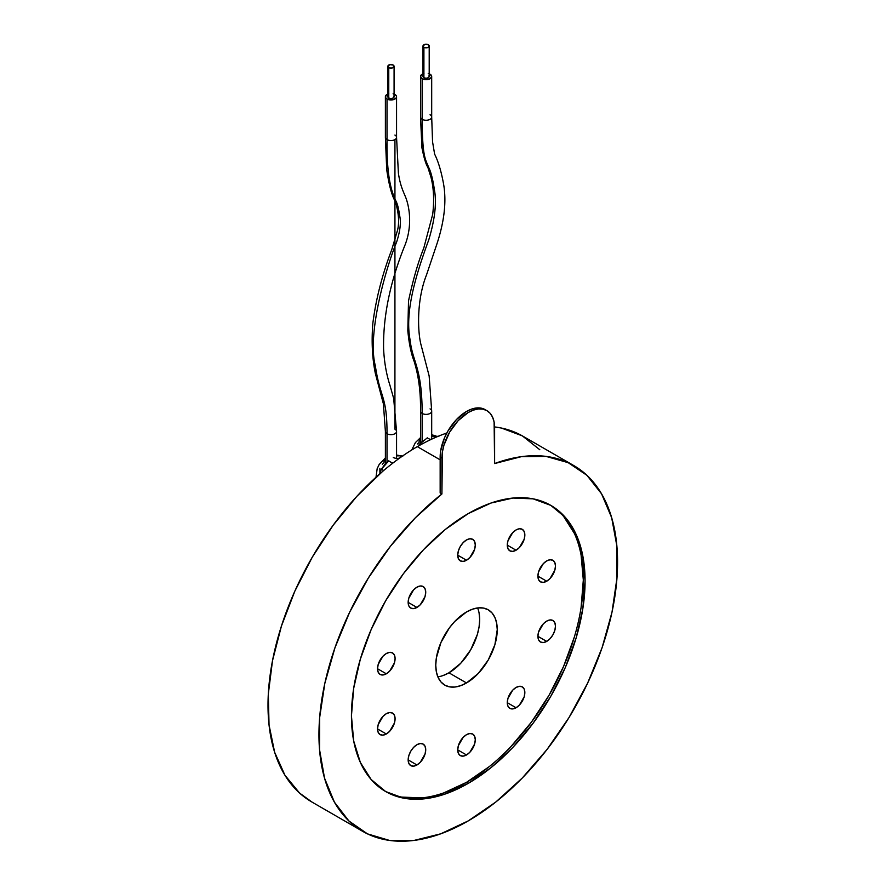 <?xml version="1.0" encoding="UTF-8"?>
<svg xmlns="http://www.w3.org/2000/svg" width="885" height="885" viewBox="0 0 885 885"><rect width="100%" height="100%" fill="white"/><g stroke="black" fill="none" stroke-linecap="round" stroke-linejoin="round"><path stroke-width="1.33" d="M388.106 96.067L387.862 96.753A3.109 1.792 0 0 0 388.769 98.025L388.769 67.592A3.109 1.792 180 0 1 387.862 66.331A3.109 1.792 180 0 1 389.776 64.671A3.109 1.792 180 0 1 393.161 65.059A3.109 1.792 180 0 1 394.079 66.331A3.109 1.792 180 0 1 392.155 67.979A3.109 1.792 180 0 1 388.769 67.592L388.769 98.025A3.109 1.792 0 0 0 392.155 98.412A3.109 1.792 0 0 0 394.079 96.753L393.836 96.067M393.161 65.059L389.776 64.671L387.862 66.331L389.776 67.979L392.155 67.979L394.079 66.331L393.161 65.059M387.862 66.331L387.862 96.753L388.769 98.025L390.971 98.545L393.161 98.025L394.079 96.753L394.079 66.331M423.229 75.778L422.997 76.464A3.109 1.792 0 0 0 423.904 77.736L423.904 47.314A3.109 1.792 180 0 1 422.997 46.042A3.109 1.792 180 0 1 424.911 44.383A3.109 1.792 180 0 1 428.296 44.77A3.109 1.792 180 0 1 429.203 46.042A3.109 1.792 180 0 1 427.289 47.701A3.109 1.792 180 0 1 423.904 47.314L423.904 77.736A3.109 1.792 0 0 0 427.289 78.123A3.109 1.792 0 0 0 429.203 76.464L428.971 75.778M428.296 44.77L424.911 44.383L422.997 46.042L423.904 47.314L427.289 47.701L428.971 46.728L428.296 44.77M422.997 46.042L422.997 76.464L423.904 77.736L426.105 78.256L428.296 77.736L429.203 76.464L429.203 46.042M430.055 114.751A5.587 3.23 180 0 1 431.637 117.473A5.587 3.23 180 0 1 427.886 120.094A5.587 3.23 180 0 1 422.145 119.32C422.444 156.877 425.132 158.47 428.716 167.497C430.951 171.834 432.865 179.312 434.435 189.954C436.781 202.886 434.878 219.546 428.738 239.935C415.729 275.213 404.622 312.084 410.131 340.094C412.532 362.308 422.112 367.22 422.145 413.439A5.587 3.23 0 0 0 427.886 414.213A5.587 3.23 0 0 0 431.637 411.58M420.563 410.717A5.587 3.23 0 0 0 422.145 413.439L422.145 441.294L422.145 413.439A5.587 3.23 180 0 1 420.508 411.149C420.806 392.553 418.671 375.915 414.103 361.257C411.116 353.679 409.025 343.513 407.819 330.758L408.516 300.922C413.041 279.771 418.14 262.115 423.815 247.955L432.688 214.391C434.336 200.497 433.761 188.096 430.951 177.166L427.842 167.32C425.928 164.444 423.97 157.939 421.946 147.828L420.508 117.041A5.587 3.23 0 0 0 422.145 119.32A5.587 3.23 0 0 0 428.24 120.017A5.587 3.23 0 0 0 431.692 117.041L432.555 141.799L434.623 154.145C438.241 161.324 441.206 171.203 443.529 183.781C446.715 201.714 444.259 222.544 436.139 246.251L426.504 274.947C416.381 300.435 417.786 331.643 420.817 343.999L429.148 375.948L431.692 411.149A5.587 3.23 180 0 1 428.24 414.136A5.587 3.23 180 0 1 422.145 413.439C422.112 367.22 412.532 362.308 410.131 340.094C404.622 312.084 415.729 275.213 428.738 239.935C434.878 219.546 436.781 202.886 434.435 189.954C432.865 179.312 430.951 171.834 428.716 167.497C425.132 158.47 422.444 156.877 422.145 119.32L422.145 78.754L422.145 119.32A5.587 3.23 180 0 1 420.563 116.599M430.055 408.87A5.587 3.23 180 0 1 431.692 411.149L431.692 439.148M429.203 73.787A5.587 3.23 180 0 1 430.055 74.185A5.587 3.23 180 0 1 431.692 76.464A5.587 3.23 180 0 1 428.24 79.451A5.587 3.23 180 0 1 422.145 78.754A5.587 3.23 180 0 1 420.508 76.464A5.587 3.23 180 0 1 422.997 73.787M423.959 73.488L422.145 74.185L420.508 76.464L422.145 78.754L426.105 79.694L430.055 78.754L431.692 76.464L430.055 74.185L428.24 73.488M385.429 431.006A5.587 3.23 0 0 0 387.022 433.716C387.077 395.307 380.24 399.035 375.317 365.704C366.855 333.689 386.513 266.219 396.513 242.368C400.197 231.118 401.226 222.179 399.622 215.553C398.626 208.528 397.42 203.727 395.993 201.16C392.177 192.941 386.546 179.179 387.022 139.598A5.587 3.23 180 0 1 385.429 136.887M394.942 139.587L394.92 429.159A5.587 3.23 180 0 1 396.557 431.438A5.587 3.23 180 0 1 393.106 434.413A5.587 3.23 180 0 1 387.022 433.716L387.022 462.28L387.022 433.716A5.587 3.23 180 0 1 385.384 431.438L383.404 403.87L375.317 373.304C372.242 358.049 371.412 341.411 372.839 323.401C375.871 299.307 382.198 274.671 391.812 249.504L397.597 230.011C399.445 222.19 398.681 212.666 395.296 201.448C391.911 195.939 389.057 185.374 386.723 169.754L385.384 137.319A5.587 3.23 0 0 0 387.022 139.598A5.587 3.23 0 0 0 393.106 140.306A5.587 3.23 0 0 0 396.557 137.319L396.557 96.753A5.587 3.23 180 0 1 393.106 99.728A5.587 3.23 180 0 1 387.022 99.031L387.022 139.598L387.022 99.031A5.587 3.23 180 0 1 385.384 96.753A5.587 3.23 180 0 1 387.862 94.064M394.079 94.064A5.587 3.23 180 0 1 394.92 94.474A5.587 3.23 180 0 1 396.557 96.753L396.137 97.992L393.106 99.728L387.022 99.031L385.805 97.992L385.805 95.514L388.836 93.766M393.106 93.766L396.137 95.514L396.557 96.753M394.92 135.04A5.587 3.23 180 0 1 396.513 137.75A5.587 3.23 180 0 1 392.752 140.383A5.587 3.23 180 0 1 387.022 139.598C386.546 179.179 392.177 192.941 395.993 201.16C397.42 203.727 398.626 208.528 399.622 215.553C401.226 222.179 400.197 231.118 396.513 242.368C386.513 266.219 366.855 333.689 375.317 365.704C380.24 399.035 387.077 395.307 387.022 433.716A5.587 3.23 0 0 0 392.752 434.491A5.587 3.23 0 0 0 396.513 431.869M416.946 764.983L408.162 759.905L416.946 764.983A12.423 7.168 -60 0 1 410.728 765.591A12.423 7.168 -60 0 1 408.826 755.646A12.423 7.168 -60 0 1 416.946 744.694A12.423 7.168 -60 0 1 423.152 744.086A12.423 7.168 -60 0 1 425.054 754.031A12.423 7.168 -60 0 1 416.946 764.983L413.583 766.156L410.728 765.591L408.826 763.401L408.162 759.905L408.826 755.646L410.728 751.254L413.583 747.416L416.946 744.694L420.309 743.533L423.152 744.086L425.054 746.276L425.729 749.772L425.054 754.031L420.309 762.273L416.946 764.983M386.314 673.806L377.53 668.739L386.314 673.806A12.423 7.168 -60 0 1 380.108 674.425A12.423 7.168 -60 0 1 378.194 664.469A12.423 7.168 -60 0 1 386.314 653.528A12.423 7.168 -60 0 1 392.52 652.909A12.423 7.168 -60 0 1 394.422 662.865A12.423 7.168 -60 0 1 386.314 673.806L382.951 674.978L380.108 674.425L378.194 672.235L377.53 668.739L378.194 664.469L382.951 656.239L386.314 653.528L389.677 652.356L392.52 652.909L394.422 655.099L395.097 658.595L394.422 662.865L389.677 671.095L386.314 673.806M466.506 560.238L457.722 555.172L466.506 560.238A12.423 7.168 -60 0 1 460.288 560.858A12.423 7.168 -60 0 1 458.386 550.901A12.423 7.168 -60 0 1 466.506 539.95A12.423 7.168 -60 0 1 472.712 539.341A12.423 7.168 -60 0 1 474.614 549.297A12.423 7.168 -60 0 1 466.506 560.238L463.143 561.411L460.288 560.858L458.386 558.656L457.722 555.172L458.386 550.901L460.288 546.51L463.143 542.671L466.506 539.95L469.869 538.788L472.712 539.341L474.614 541.531L475.289 545.027L474.614 549.297L469.869 557.528L466.506 560.238M546.698 581.213L537.914 576.146L546.698 581.213A12.423 7.168 -60 0 1 540.481 581.832A12.423 7.168 -60 0 1 538.578 571.876A12.423 7.168 -60 0 1 546.698 560.935A12.423 7.168 -60 0 1 552.904 560.316A12.423 7.168 -60 0 1 554.806 570.272A12.423 7.168 -60 0 1 546.698 581.213L543.335 582.385L540.481 581.832L538.578 579.642L537.914 576.146L538.578 571.876L543.335 563.645L546.698 560.935L550.061 559.762L552.904 560.316L554.806 562.506L555.481 566.002L554.806 570.272L550.061 578.502L546.698 581.213M516.066 707.757L507.282 702.679L516.066 707.757A12.423 7.168 -60 0 1 509.86 708.365A12.423 7.168 -60 0 1 507.946 698.42A12.423 7.168 -60 0 1 516.066 687.468A12.423 7.168 -60 0 1 522.272 686.86A12.423 7.168 -60 0 1 524.174 696.805A12.423 7.168 -60 0 1 516.066 707.757L512.703 708.918L509.86 708.365L507.946 706.175L507.282 702.679L507.946 698.42L512.703 690.178L516.066 687.468L519.429 686.306L522.272 686.86L524.174 689.05L524.849 692.546L524.174 696.805L519.429 705.046L516.066 707.757M466.506 754.96L457.722 749.894L466.506 754.96A12.423 7.168 -60 0 1 460.288 755.58A12.423 7.168 -60 0 1 458.386 745.624A12.423 7.168 -60 0 1 466.506 734.683A12.423 7.168 -60 0 1 472.712 734.063A12.423 7.168 -60 0 1 474.614 744.019A12.423 7.168 -60 0 1 466.506 754.96L463.143 756.133L460.288 755.58L458.386 753.389L457.722 749.894L458.386 745.624L463.143 737.393L466.506 734.683L469.869 733.51L472.712 734.063L474.614 736.254L475.289 739.749L474.614 744.019L469.869 752.25L466.506 754.96M479.084 612.984L479.681 619.566L479.084 626.834L477.336 634.501L470.676 649.867L460.698 663.319L448.938 672.81L466.506 682.954A43.476 25.101 -60 0 1 444.768 685.112A43.476 25.101 -60 0 1 438.108 650.276A43.476 25.101 -60 0 1 466.506 611.966A43.476 25.101 -60 0 1 488.243 609.809A43.476 25.101 -60 0 1 494.903 644.645A43.476 25.101 -60 0 1 466.506 682.954L448.938 672.81A43.476 25.101 120 0 0 477.601 607.951M546.698 641.393L537.914 636.315L546.698 641.393A12.423 7.168 -60 0 1 540.481 642.001A12.423 7.168 -60 0 1 538.578 632.056A12.423 7.168 -60 0 1 546.698 621.104A12.423 7.168 -60 0 1 552.904 620.485A12.423 7.168 -60 0 1 554.806 630.441A12.423 7.168 -60 0 1 546.698 641.393L543.335 642.554L540.481 642.001L538.578 639.811L537.914 636.315L538.578 632.056L543.335 623.814L546.698 621.104L550.061 619.931L552.904 620.485L554.806 622.686L555.481 626.171L554.806 630.441L552.904 634.833L550.061 638.671L546.698 641.393M516.066 550.216L507.282 545.149L516.066 550.216A12.423 7.168 -60 0 1 509.86 550.835A12.423 7.168 -60 0 1 507.946 540.879A12.423 7.168 -60 0 1 516.066 529.938A12.423 7.168 -60 0 1 522.272 529.318A12.423 7.168 -60 0 1 524.174 539.275A12.423 7.168 -60 0 1 516.066 550.216L512.703 551.388L509.86 550.835L507.946 548.645L507.282 545.149L507.946 540.879L512.703 532.648L516.066 529.938L519.429 528.765L522.272 529.318L524.174 531.509L524.849 535.005L524.174 539.275L519.429 547.505L516.066 550.216M416.946 607.442L408.162 602.375L416.946 607.442A12.423 7.168 -60 0 1 410.728 608.061A12.423 7.168 -60 0 1 408.826 598.105A12.423 7.168 -60 0 1 416.946 587.164A12.423 7.168 -60 0 1 423.152 586.545A12.423 7.168 -60 0 1 425.054 596.501A12.423 7.168 -60 0 1 416.946 607.442L413.583 608.614L410.728 608.061L408.826 605.871L408.162 602.375L408.826 598.105L413.583 589.875L416.946 587.164L420.309 585.992L423.152 586.545L425.054 588.735L425.729 592.231L425.054 596.501L420.309 604.732L416.946 607.442M386.314 733.986L377.53 728.919L386.314 733.986A12.423 7.168 -60 0 1 380.108 734.594A12.423 7.168 -60 0 1 378.194 724.649A12.423 7.168 -60 0 1 386.314 713.697A12.423 7.168 -60 0 1 392.52 713.089A12.423 7.168 -60 0 1 394.422 723.034A12.423 7.168 -60 0 1 386.314 733.986L382.951 735.158L380.108 734.594L378.194 732.404L377.53 728.908L378.194 724.649L382.951 716.419L386.314 713.697L389.677 712.536L392.52 713.089L394.422 715.279L395.097 718.775L394.422 723.034L389.677 731.275L386.314 733.986M384.787 791.024A165.207 95.381 120 0 0 466.506 782.351L468.265 783.358A165.207 95.381 -60 0 1 385.661 791.544A165.207 95.381 -60 0 1 360.339 659.159A165.207 95.381 -60 0 1 468.265 513.588L491.053 503.023L512.968 498.045L533.157 498.852L550.857 505.401L565.393 517.459L576.179 534.54L582.828 556.012L585.073 581.025L582.828 608.637L576.179 637.786L565.393 667.334L550.857 696.163L533.157 723.156L512.968 747.283L491.053 767.616L468.265 783.358L445.476 793.922L423.561 798.901L403.361 798.093L385.661 791.544L371.136 779.486L360.339 762.405L353.69 740.933L351.445 715.91L353.69 688.309L360.339 659.159L371.136 629.611L385.661 600.782L403.361 573.79L423.561 549.662L445.476 529.33L468.265 513.588A165.207 95.381 -60 0 1 550.857 505.401A165.207 95.381 -60 0 1 576.179 637.786A165.207 95.381 -60 0 1 468.265 783.358L466.506 782.351A165.207 95.381 120 0 0 574.188 637.565A165.207 95.381 120 0 0 549.972 504.904M381.49 469.161L384.698 464.559L388.736 460.82A12.423 3.839 -128.1 0 0 393.493 462.612A12.423 3.839 51.9 0 1 388.736 460.82L381.49 469.161A12.423 1.239 -154.1 0 1 383.636 470.543A12.423 1.239 25.9 0 0 381.49 469.161A18.574 10.72 -60 0 0 379.632 473.984M420.01 445.122A12.423 1.438 34.7 0 1 419.103 444.646L422.919 440.653M441.914 493.974L440.155 492.967L440.155 457.102L440.155 492.967L441.914 493.974L415.286 517.858L390.484 546.2L368.337 578.049L349.608 612.309L334.939 647.809L324.839 683.331L319.64 717.658L319.54 749.606L324.518 778.103L334.419 802.164L348.9 820.97L367.463 833.869L389.477 840.418L414.191 840.396L440.752 833.814L468.265 820.882A211.161 121.909 -60 0 1 362.684 831.347A211.161 121.909 -60 0 1 325.791 679.116A211.161 121.909 -60 0 1 441.914 493.974L441.914 458.12A37.258 21.517 -60 0 1 458.176 420.618A37.258 21.517 -60 0 1 486.894 410.629L482.9 409.158L478.342 408.97L473.398 410.098L468.265 412.476L458.176 420.618L449.624 432.145L443.916 445.31L442.423 451.892L441.914 493.974M312.106 802.142L299.595 793.082L284.948 775.249L274.649 752.272L269.04 724.903L268.31 694.061L272.491 660.752L281.43 626.071L294.838 591.158L312.283 557.163L333.18 525.203L356.854 496.33L382.508 471.495A211.161 121.909 120 0 1 393.936 462.28A211.161 121.909 120 0 1 401.248 456.925A211.161 121.909 120 0 1 412.864 449.292A211.161 121.909 120 0 1 417.322 446.648A211.161 121.909 120 0 1 421.769 444.159A211.161 121.909 120 0 1 433.384 438.374A211.161 121.909 120 0 1 440.708 435.276A211.161 121.909 120 0 1 446.825 433.008A211.161 121.909 120 0 0 440.708 435.276A211.161 121.909 120 0 0 433.384 438.374A211.161 121.909 120 0 0 421.769 444.159A211.161 121.909 120 0 0 417.322 446.648L440.155 459.835L417.322 446.648A211.161 121.909 120 0 0 412.864 449.292A211.161 121.909 120 0 0 401.248 456.925A211.161 121.909 120 0 0 393.936 462.28A211.161 121.909 120 0 0 382.508 471.495A211.161 121.909 120 0 0 273.62 655.199A211.161 121.909 120 0 0 311.741 801.932L362.684 831.347M539.795 449.735L522.349 435.874L501.452 428.052L494.604 426.924A211.161 121.909 120 0 1 522.902 436.194L573.845 465.599A211.161 121.909 -60 0 1 606.203 634.811A211.161 121.909 -60 0 1 468.265 820.882L495.766 802.053L522.327 777.97L547.041 749.451L569.055 717.481L587.618 683.143L602.11 647.621L612.011 612.132L616.989 577.883L616.878 546.045L611.679 517.714L601.579 493.863L586.91 475.3L568.192 462.667L546.045 456.394L521.232 456.693L494.615 463.552A211.161 121.909 -60 0 1 573.845 465.599M379.886 472.225L379.886 468.353M382.265 464.227L383.946 462.877A12.423 7.168 60 0 1 385.384 458.142M420.508 437.865A12.423 7.168 60 0 0 419.081 442.588L417.399 443.949M431.692 435.995L431.847 435.929A12.423 9.746 -107.5 0 0 436.77 436.891A12.423 9.746 72.5 0 1 431.847 435.929L434.834 435.619M396.557 455.863L399.721 455.83A12.423 10.045 -73.9 0 0 400.717 456.184A12.423 10.045 106.1 0 1 399.721 455.83L396.557 455.863M393.283 457.501A12.423 8.219 -123.8 0 0 400.042 457.777A12.423 8.219 56.2 0 1 393.283 457.501M431.847 435.929L438.827 436.416M431.272 439.347A12.423 6.018 63.2 0 1 427.3 437.854A12.423 6.018 -116.8 0 0 431.272 439.347M419.103 444.646L427.3 437.854M486.894 410.629A37.258 21.517 -60 0 1 494.615 427.687L494.615 463.552L494.107 422.045L492.602 417.2L490.168 413.35L486.894 410.629L481.141 408.14L476.584 407.963L471.65 409.08L466.506 411.459L456.417 419.601L447.876 431.128L444.591 437.632L440.664 450.874L440.155 457.102L441.914 458.12L440.155 457.102A37.258 21.517 120 0 1 456.417 419.601A37.258 21.517 120 0 1 485.135 409.622A37.258 21.517 120 0 1 485.998 410.164M437.843 676.826A43.476 25.101 120 0 0 448.938 672.81L442.942 675.598M443.717 792.916L466.506 782.351L489.294 766.598M511.209 746.265L531.398 722.149L549.109 695.145L563.634 666.317L574.431 636.769M581.08 607.63L583.315 580.018L581.08 554.995M574.431 533.533L563.634 516.442M401.602 797.086L421.802 797.883M466.506 611.966L472.501 609.179L478.265 607.873L483.586 608.083L488.243 609.809L492.06 612.984L494.903 617.476L496.651 623.128L497.248 629.711L494.903 644.645L488.243 660.011L478.265 673.463L466.506 682.954L460.51 685.731L454.735 687.048L449.425 686.837L444.768 685.112L440.94 681.937L438.108 677.434L436.349 671.792L435.763 665.21L436.349 657.942L440.94 642.499L449.425 627.808L454.735 621.458L466.506 611.966M431.692 76.464L431.692 117.041M420.508 76.464L420.508 117.041M420.508 442.887L420.508 411.149M396.557 458.419L396.557 431.438L393.67 398.394L389.876 385.052C386.358 374.178 384.267 362.109 383.592 348.867C383.006 316.133 390.23 281.341 405.241 244.492C412.454 225.232 409.191 207.986 406.624 200.01C404.932 194.324 400.429 187.886 398.383 172.962L396.557 137.319M385.384 96.753L385.384 137.319M385.384 463.84L385.384 431.438M385.384 457.899L379.156 464.525L377.165 468.663L375.992 477.247M411.791 449.956L415.397 442.588L420.508 437.621M431.692 434.756L435.829 435.918M396.557 455.045L402.83 456.129"/></g></svg>
